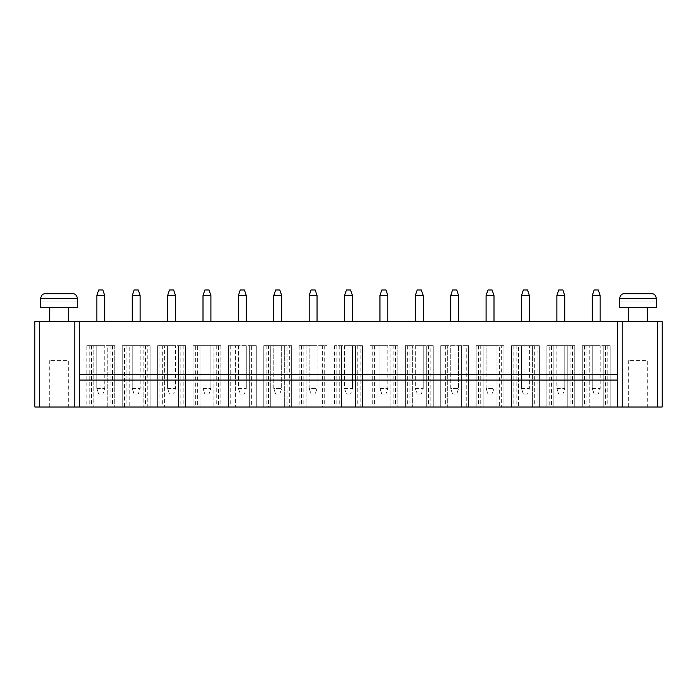 <?xml version="1.0" encoding="UTF-8"?>
<svg xmlns="http://www.w3.org/2000/svg" width="697" height="697" viewBox="0 0 697 697"><rect width="100%" height="100%" fill="white"/><g stroke="black" fill="none" stroke-linecap="round" stroke-linejoin="round"><path stroke-width="0.52" stroke-dasharray="3.48 2.61" d="M34.85 321.561L662.15 321.561L662.15 407.013L34.85 407.013M450.715 321.561L458.609 321.561L450.715 321.561L450.715 295.563L458.609 295.563L458.609 321.561M415.325 321.561L423.218 321.561L415.325 321.561L415.325 295.563L423.218 295.563L423.218 321.561M387.837 321.561L379.943 321.561L387.837 321.561L387.837 295.563L379.943 295.563L379.943 321.561M273.782 321.561L281.675 321.561L273.782 321.561L273.782 295.563L281.675 295.563L281.675 321.561M309.163 321.561L317.057 321.561L309.163 321.561L309.163 295.563L317.057 295.563L317.057 321.561M344.553 321.561L352.447 321.561L344.553 321.561L344.553 295.563L352.447 295.563L352.447 321.561M96.848 321.561L104.742 321.561L96.848 321.561L96.848 295.563L104.742 295.563L104.742 321.561M140.132 321.561L132.23 321.561L140.132 321.561L140.132 295.563L132.23 295.563L132.23 321.561M203.01 321.561L210.903 321.561L203.01 321.561L203.01 295.563L210.903 295.563L210.903 321.561M167.62 321.561L175.513 321.561L167.62 321.561L167.62 295.563L175.513 295.563L175.513 321.561M238.391 321.561L246.285 321.561L238.391 321.561L238.391 295.563L246.285 295.563L246.285 321.561M647.286 321.561L628.711 321.561L647.286 321.561M592.258 321.561L600.152 321.561L592.258 321.561L592.258 295.563L600.152 295.563L600.152 321.561M521.487 321.561L529.38 321.561L521.487 321.561L521.487 295.563L529.38 295.563L529.38 321.561M556.868 321.561L564.77 321.561L556.868 321.561L556.868 295.563L564.77 295.563L564.77 321.561M486.097 321.561L493.99 321.561L486.097 321.561L486.097 295.563L493.99 295.563L493.99 321.561M68.289 321.561L49.714 321.561L68.289 321.561M537.047 407.013L532.395 407.013L539.365 407.013L537.047 407.013L537.047 345.712L532.395 345.712L532.395 407.013L532.395 345.712L539.365 345.712L539.365 407.013L511.502 407.013L539.365 407.013L539.365 345.712L537.047 345.712M513.82 407.013L518.463 407.013L513.82 407.013L513.82 345.712L511.502 345.712L511.502 407.013L511.502 345.712L539.365 345.712L539.365 407.013M501.657 407.013L497.013 407.013L503.975 407.013L501.657 407.013L501.657 345.712L497.013 345.712L497.013 407.013L497.013 345.712L503.975 345.712L503.975 407.013L476.112 407.013L503.975 407.013L503.975 345.712L501.657 345.712M478.438 407.013L483.082 407.013L478.438 407.013L478.438 345.712L476.112 345.712L476.112 407.013L476.112 345.712L503.975 345.712L503.975 407.013M443.048 407.013L447.692 407.013L443.048 407.013L443.048 345.712L440.731 345.712L440.731 407.013L468.593 407.013L440.731 407.013L440.731 345.712L468.593 345.712L468.593 407.013L461.623 407.013L468.593 407.013L468.593 345.712L466.267 345.712L466.267 407.013M393.178 345.712L369.959 345.712L397.821 345.712L390.851 345.712L390.851 407.013L397.821 407.013L390.851 407.013L390.851 345.712L397.821 345.712L397.821 407.013L369.959 407.013L397.821 407.013L397.821 345.712L393.178 345.712L393.178 407.013M372.276 407.013L376.92 407.013L372.276 407.013L372.276 345.712L369.959 345.712L369.959 407.013M407.667 407.013L412.31 407.013L407.667 407.013L407.667 345.712L405.34 345.712L405.34 407.013L433.203 407.013L405.34 407.013L405.34 345.712L433.203 345.712L433.203 407.013L426.242 407.013L433.203 407.013L433.203 345.712L430.885 345.712L430.885 407.013M322.397 345.712L299.179 345.712L327.041 345.712L320.08 345.712L320.08 407.013L327.041 407.013L320.08 407.013L320.08 345.712L327.041 345.712L327.041 407.013L299.179 407.013L327.041 407.013L327.041 345.712L322.397 345.712L322.397 407.013M301.505 407.013L306.149 407.013L301.505 407.013L301.505 345.712L299.179 345.712L299.179 407.013M360.114 345.712L334.569 345.712L362.431 345.712L362.431 407.013L334.569 407.013L362.431 407.013L362.431 345.712L360.114 345.712L360.114 407.013M336.886 407.013L341.53 407.013L336.886 407.013L336.886 345.712M195.343 345.712L199.987 345.712L199.987 407.013L193.025 407.013L199.987 407.013L199.987 345.712L195.343 345.712L195.343 407.013M197.669 407.013L220.888 407.013L197.669 407.013L197.669 345.712L193.025 345.712L193.025 407.013L193.025 345.712L220.888 345.712L220.888 407.013L213.918 407.013L220.888 407.013L220.888 345.712L218.562 345.712L218.562 407.013M289.333 407.013L284.69 407.013L291.66 407.013L289.333 407.013L289.333 345.712L284.69 345.712L284.69 407.013L284.69 345.712L291.66 345.712L291.66 407.013L263.797 407.013L291.66 407.013L291.66 345.712L289.333 345.712M266.115 407.013L270.758 407.013L266.115 407.013L266.115 345.712L263.797 345.712L263.797 407.013L263.797 345.712L291.66 345.712L291.66 407.013M251.626 345.712L228.407 345.712L256.269 345.712L249.308 345.712L256.269 345.712L256.269 407.013L228.407 407.013L256.269 407.013L249.308 407.013L256.269 407.013L256.269 345.712L251.626 345.712L251.626 407.013M230.733 407.013L235.377 407.013L230.733 407.013L230.733 345.712L228.407 345.712L228.407 407.013L228.407 345.712L235.377 345.712L235.377 407.013L235.377 345.712L230.733 345.712M77.576 407.013L40.426 407.013L77.576 407.013M110.082 345.712L86.864 345.712L114.726 345.712L107.756 345.712L107.756 407.013L114.726 407.013L107.756 407.013L107.756 345.712L114.726 345.712L114.726 407.013L86.864 407.013L114.726 407.013L114.726 345.712L110.082 345.712L110.082 407.013M89.181 407.013L93.825 407.013L89.181 407.013L89.181 345.712L86.864 345.712L86.864 407.013M180.854 345.712L157.635 345.712L185.498 345.712L178.537 345.712L185.498 345.712L185.498 407.013L157.635 407.013L185.498 407.013L178.537 407.013L185.498 407.013L185.498 345.712L180.854 345.712L180.854 407.013M159.953 407.013L164.605 407.013L159.953 407.013L159.953 345.712L157.635 345.712L157.635 407.013L157.635 345.712L164.605 345.712L164.605 407.013L164.605 345.712L159.953 345.712M124.571 345.712L122.245 345.712L122.245 407.013L150.108 407.013L122.245 407.013L122.245 345.712L129.215 345.712L129.215 407.013L129.215 345.712L124.571 345.712L124.571 407.013M143.146 407.013L150.108 407.013L143.146 407.013L143.146 345.712L143.146 407.013M605.493 345.712L582.274 345.712L610.136 345.712L603.175 345.712L610.136 345.712L610.136 407.013L582.274 407.013L610.136 407.013L603.175 407.013L610.136 407.013L610.136 345.712L605.493 345.712L605.493 407.013M584.6 407.013L589.244 407.013L584.6 407.013L584.6 345.712L582.274 345.712L582.274 407.013L582.274 345.712L589.244 345.712L589.244 407.013L589.244 345.712L584.6 345.712M551.536 407.013L574.755 407.013L551.536 407.013L551.536 345.712L546.892 345.712L546.892 407.013L553.854 407.013L546.892 407.013L546.892 345.712L553.854 345.712L553.854 407.013L553.854 345.712L549.21 345.712L549.21 407.013M549.21 345.712L574.755 345.712L567.785 345.712L567.785 407.013L574.755 407.013L567.785 407.013L567.785 345.712L574.755 345.712L574.755 407.013L574.755 345.712L551.536 345.712M656.574 407.013L619.424 407.013L656.574 407.013M79.432 321.561L79.432 407.013M617.568 321.561L617.568 407.013M79.432 374.507L617.568 374.507M647.286 307.63L628.711 307.63L647.286 307.63M68.289 307.63L49.714 307.63L68.289 307.63M79.432 380.083L617.568 380.083M539.365 345.712L511.502 345.712L518.463 345.712L518.463 407.013L518.463 345.712L513.82 345.712M534.721 345.712L534.721 407.013M516.146 345.712L516.146 407.013M511.502 345.712L511.502 407.013M503.975 345.712L499.331 345.712L499.331 407.013M499.331 345.712L480.756 345.712L480.756 407.013M480.756 345.712L476.112 345.712L483.082 345.712L483.082 407.013L483.082 345.712L478.438 345.712M476.112 345.712L476.112 407.013M466.267 345.712L440.731 345.712L447.692 345.712L447.692 407.013L447.692 345.712L443.048 345.712M461.623 345.712L461.623 407.013L461.623 345.712M440.731 345.712L440.731 407.013M445.374 345.712L445.374 407.013M463.949 345.712L463.949 407.013M468.593 345.712L468.593 407.013M374.603 345.712L374.603 407.013M395.495 345.712L395.495 407.013M397.821 345.712L397.821 407.013M369.959 345.712L376.92 345.712L376.92 407.013L376.92 345.712L372.276 345.712M430.885 345.712L405.34 345.712L412.31 345.712L412.31 407.013L412.31 345.712L407.667 345.712M426.242 345.712L426.242 407.013L426.242 345.712M405.34 345.712L405.34 407.013M409.984 345.712L409.984 407.013M428.559 345.712L428.559 407.013M433.203 345.712L433.203 407.013M324.724 345.712L324.724 407.013M327.041 345.712L327.041 407.013M303.822 345.712L303.822 407.013M299.179 345.712L306.149 345.712L306.149 407.013L306.149 345.712L301.505 345.712M334.569 345.712L334.569 407.013M355.47 345.712L355.47 407.013L355.47 345.712M341.53 345.712L341.53 407.013L341.53 345.712M362.431 345.712L362.431 407.013M357.788 345.712L357.788 407.013M339.212 345.712L339.212 407.013M193.025 345.712L193.025 407.013M218.562 345.712L213.918 345.712L213.918 407.013L213.918 345.712L220.888 345.712L197.669 345.712M216.244 345.712L216.244 407.013M220.888 345.712L220.888 407.013M291.66 345.712L287.016 345.712L287.016 407.013M287.016 345.712L268.441 345.712L268.441 407.013M268.441 345.712L263.797 345.712L270.758 345.712L270.758 407.013L270.758 345.712L266.115 345.712M263.797 345.712L263.797 407.013M233.051 345.712L233.051 407.013M249.308 345.712L249.308 407.013L249.308 345.712M253.952 345.712L253.952 407.013M256.269 345.712L256.269 407.013M228.407 345.712L228.407 407.013M68.289 407.013L49.714 407.013L68.289 407.013L68.289 360.576L49.714 360.576L68.289 360.576M91.507 345.712L91.507 407.013M112.4 345.712L112.4 407.013M114.726 345.712L114.726 407.013M86.864 345.712L93.825 345.712L93.825 407.013L93.825 345.712L89.181 345.712M162.279 345.712L162.279 407.013M178.537 345.712L178.537 407.013L178.537 345.712M183.18 345.712L183.18 407.013M185.498 345.712L185.498 407.013M157.635 345.712L157.635 407.013M122.245 345.712L150.108 345.712L122.245 345.712L122.245 407.013M126.889 345.712L126.889 407.013M147.79 345.712L143.146 345.712L150.108 345.712L150.108 407.013L150.108 345.712L147.79 345.712L147.79 407.013M145.464 345.712L145.464 407.013M150.108 345.712L150.108 407.013M586.918 345.712L586.918 407.013M603.175 345.712L603.175 407.013L603.175 345.712M607.819 345.712L607.819 407.013M610.136 345.712L610.136 407.013M582.274 345.712L582.274 407.013M570.111 345.712L570.111 407.013M546.892 345.712L546.892 407.013M574.755 345.712L574.755 407.013M572.429 345.712L572.429 407.013M647.286 407.013L628.711 407.013L647.286 407.013L647.286 360.576L628.711 360.576L647.286 360.576M458.609 295.563L456.753 289.987L452.571 289.987L450.715 295.563M423.218 295.563L421.363 289.987L417.181 289.987L415.325 295.563M379.943 295.563L381.799 289.987L385.972 289.987L387.837 295.563M281.675 295.563L279.819 289.987L275.637 289.987L273.782 295.563M317.057 295.563L315.201 289.987L311.028 289.987L309.163 295.563M352.447 295.563L350.591 289.987L346.409 289.987L344.553 295.563M104.742 295.563L102.886 289.987L98.704 289.987L96.848 295.563M132.23 295.563L134.094 289.987L138.267 289.987L140.132 295.563M210.903 295.563L209.039 289.987L204.866 289.987L203.01 295.563M175.513 295.563L173.658 289.987L169.476 289.987L167.62 295.563M246.285 295.563L244.429 289.987L240.247 289.987L238.391 295.563M619.424 307.63L656.574 307.63M600.152 295.563L598.296 289.987L594.114 289.987L592.258 295.563M529.38 295.563L527.524 289.987L523.342 289.987L521.487 295.563M564.77 295.563L562.906 289.987L558.733 289.987L556.868 295.563M493.99 295.563L492.134 289.987L487.961 289.987L486.097 295.563M40.426 307.63L77.576 307.63M521.487 345.712L529.38 345.712L521.487 345.712L521.487 388.438L521.487 345.712M486.097 345.712L493.99 345.712L486.097 345.712L486.097 388.438L493.99 388.438L493.99 345.712L493.99 388.438L492.134 394.014L493.99 388.438L486.097 388.438L486.097 345.712M450.715 345.712L458.609 345.712L450.715 345.712L450.715 388.438L458.609 388.438L458.609 345.712L458.609 388.438L456.753 394.014L458.609 388.438L450.715 388.438L450.715 345.712M379.943 345.712L387.837 345.712L379.943 345.712L379.943 388.438L379.943 345.712M423.218 345.712L415.325 345.712L423.218 345.712L423.218 388.438L423.218 345.712M309.163 345.712L317.057 345.712L309.163 345.712L309.163 388.438L317.057 388.438L317.057 345.712L317.057 388.438L315.201 394.014L317.057 388.438L309.163 388.438L309.163 345.712M352.447 345.712L344.553 345.712L352.447 345.712L352.447 388.438L352.447 345.712M210.903 345.712L203.01 345.712L210.903 345.712L210.903 388.438L210.903 345.712M273.782 345.712L281.675 345.712L273.782 345.712L273.782 388.438L281.675 388.438L281.675 345.712L281.675 388.438L279.819 394.014L281.675 388.438L273.782 388.438L273.782 345.712M246.285 345.712L238.391 345.712L246.285 345.712L246.285 388.438L246.285 345.712M96.848 345.712L104.742 345.712L96.848 345.712L96.848 388.438L96.848 345.712M167.62 345.712L175.513 345.712L167.62 345.712L167.62 388.438L167.62 345.712M132.23 345.712L140.132 345.712L132.23 345.712L132.23 388.438L132.23 345.712M592.258 345.712L600.152 345.712L592.258 345.712L592.258 388.438L592.258 345.712M564.77 345.712L556.868 345.712L564.77 345.712L564.77 388.438L564.77 345.712M619.424 301.13L656.574 301.13M619.633 298.342L619.633 301.13L656.365 301.13L656.365 298.342C655.685 295.145 654.117 293.603 651.651 293.698L624.355 293.698C621.89 293.603 620.313 295.145 619.633 298.342L656.365 298.342M40.426 301.13L77.576 301.13M40.635 298.342L40.635 301.13L77.367 301.13L77.367 298.342C76.687 295.145 75.11 293.603 72.645 293.698L45.349 293.698C42.883 293.603 41.315 295.145 40.635 298.342L77.367 298.342M521.487 388.438L529.38 388.438L529.38 345.712L529.38 388.438L527.524 394.014L529.38 388.438L521.487 388.438L523.342 394.014L521.487 388.438M379.943 388.438L387.837 388.438L387.837 345.712L387.837 388.438L385.972 394.014L387.837 388.438L379.943 388.438L381.799 394.014L379.943 388.438M415.325 345.712L415.325 388.438L423.218 388.438L421.363 394.014L423.218 388.438L415.325 388.438L415.325 345.712M344.553 345.712L344.553 388.438L352.447 388.438L350.591 394.014L352.447 388.438L344.553 388.438L344.553 345.712M203.01 345.712L203.01 388.438L210.903 388.438L209.039 394.014L210.903 388.438L203.01 388.438L203.01 345.712M238.391 345.712L238.391 388.438L246.285 388.438L244.429 394.014L246.285 388.438L238.391 388.438L238.391 345.712M96.848 388.438L104.742 388.438L104.742 345.712L104.742 388.438L102.886 394.014L104.742 388.438L96.848 388.438L98.704 394.014L96.848 388.438M167.62 388.438L175.513 388.438L175.513 345.712L175.513 388.438L173.658 394.014L175.513 388.438L167.62 388.438L169.476 394.014L167.62 388.438M132.23 388.438L140.132 388.438L140.132 345.712L140.132 388.438L138.267 394.014L140.132 388.438L132.23 388.438L134.094 394.014L132.23 388.438M592.258 388.438L600.152 388.438L600.152 345.712L600.152 388.438L598.296 394.014L600.152 388.438L592.258 388.438L594.114 394.014L592.258 388.438M556.868 345.712L556.868 388.438L564.77 388.438L562.906 394.014L564.77 388.438L556.868 388.438L556.868 345.712M523.342 394.014L527.524 394.014L523.342 394.014M486.097 388.438L487.961 394.014L492.134 394.014L487.961 394.014L486.097 388.438M450.715 388.438L452.571 394.014L456.753 394.014L452.571 394.014L450.715 388.438M381.799 394.014L385.972 394.014L381.799 394.014M415.325 388.438L417.181 394.014L421.363 394.014L417.181 394.014L415.325 388.438M309.163 388.438L311.028 394.014L315.201 394.014L311.028 394.014L309.163 388.438M344.553 388.438L346.409 394.014L350.591 394.014L346.409 394.014L344.553 388.438M203.01 388.438L204.866 394.014L209.039 394.014L204.866 394.014L203.01 388.438M273.782 388.438L275.637 394.014L279.819 394.014L275.637 394.014L273.782 388.438M238.391 388.438L240.247 394.014L244.429 394.014L240.247 394.014L238.391 388.438M98.704 394.014L102.886 394.014L98.704 394.014M169.476 394.014L173.658 394.014L169.476 394.014M134.094 394.014L138.267 394.014L134.094 394.014M594.114 394.014L598.296 394.014L594.114 394.014M556.868 388.438L558.733 394.014L562.906 394.014L558.733 394.014L556.868 388.438M39.494 321.561L39.494 407.013M657.506 321.561L657.506 407.013M49.714 360.576L49.714 407.013M628.711 360.576L628.711 407.013"/><path stroke-width="1.05" d="M39.494 321.561L34.85 321.561L34.85 407.013L662.15 407.013L662.15 321.561L39.494 321.561L39.494 407.013M34.85 321.561L34.85 407.013M79.432 321.561L79.432 407.013M617.568 321.561L617.568 407.013M450.715 295.563L458.609 295.563L456.753 289.987L452.571 289.987L450.715 295.563L450.715 321.561M458.609 295.563L458.609 321.561M415.325 295.563L423.218 295.563L421.363 289.987L417.181 289.987L415.325 295.563L415.325 321.561M423.218 295.563L423.218 321.561M387.837 295.563L385.972 289.987L381.799 289.987L379.943 295.563L387.837 295.563L387.837 321.561M379.943 295.563L379.943 321.561M273.782 295.563L281.675 295.563L279.819 289.987L275.637 289.987L273.782 295.563L273.782 321.561M281.675 295.563L281.675 321.561M309.163 295.563L317.057 295.563L315.201 289.987L311.028 289.987L309.163 295.563L309.163 321.561M317.057 295.563L317.057 321.561M344.553 295.563L352.447 295.563L350.591 289.987L346.409 289.987L344.553 295.563L344.553 321.561M352.447 295.563L352.447 321.561M96.848 295.563L104.742 295.563L102.886 289.987L98.704 289.987L96.848 295.563L96.848 321.561M104.742 295.563L104.742 321.561M140.132 295.563L138.267 289.987L134.094 289.987L132.23 295.563L140.132 295.563L140.132 321.561M132.23 295.563L132.23 321.561M203.01 295.563L210.903 295.563L209.039 289.987L204.866 289.987L203.01 295.563L203.01 321.561M210.903 295.563L210.903 321.561M167.62 295.563L175.513 295.563L173.658 289.987L169.476 289.987L167.62 295.563L167.62 321.561M175.513 295.563L175.513 321.561M238.391 295.563L246.285 295.563L244.429 289.987L240.247 289.987L238.391 295.563L238.391 321.561M246.285 295.563L246.285 321.561M647.286 307.63L647.286 321.561M592.258 295.563L600.152 295.563L598.296 289.987L594.114 289.987L592.258 295.563L592.258 321.561M600.152 295.563L600.152 321.561M521.487 295.563L529.38 295.563L527.524 289.987L523.342 289.987L521.487 295.563L521.487 321.561M529.38 295.563L529.38 321.561M556.868 295.563L564.77 295.563L562.906 289.987L558.733 289.987L556.868 295.563L556.868 321.561M564.77 295.563L564.77 321.561M486.097 295.563L493.99 295.563L492.134 289.987L487.961 289.987L486.097 295.563L486.097 321.561M493.99 295.563L493.99 321.561M68.289 307.63L68.289 321.561M79.432 380.083L617.568 380.083M79.432 374.507L617.568 374.507M656.574 307.63L619.424 307.63L619.633 298.342C620.313 295.145 621.89 293.603 624.355 293.698L651.651 293.698C654.117 293.603 655.685 295.145 656.365 298.342L656.574 307.63M77.576 307.63L40.426 307.63L40.635 298.342C41.315 295.145 42.883 293.603 45.349 293.698L72.645 293.698C75.11 293.603 76.687 295.145 77.367 298.342L77.576 307.63M657.506 321.561L657.506 407.013M74.788 321.561L74.788 407.013M622.212 321.561L622.212 407.013M656.365 298.342L619.633 298.342M77.367 298.342L40.635 298.342M628.711 321.561L628.711 307.63M49.714 321.561L49.714 307.63"/></g></svg>
